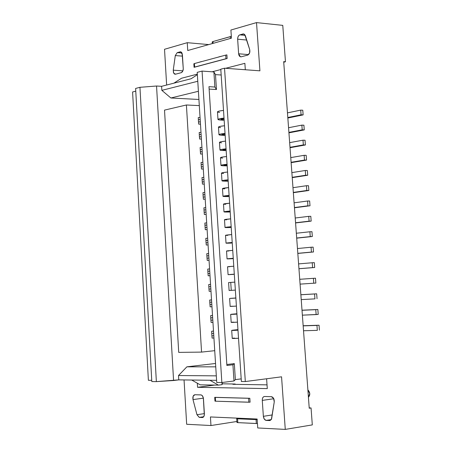 <?xml version="1.0" encoding="UTF-8"?>
<svg xmlns="http://www.w3.org/2000/svg" width="452" height="452" viewBox="0 0 452 452"><rect width="100%" height="100%" fill="white"/><g stroke="black" fill="none" stroke-linecap="round" stroke-linejoin="round"><path stroke-width="0.68" d="M312.309 424.897L285.274 429.4L257.736 427.965L257.137 419.027L210.434 416.947L210.965 425.535L186.665 424.27L184.049 379.934L186.665 424.27L210.965 425.535L236.876 421.49L210.965 425.535L210.434 416.947L257.137 419.027L257.736 427.965L285.274 429.4L312.309 424.897L311.055 407.958L309.236 408.241L283.686 61.641L285.461 61.783L283.732 62.218L285.461 61.783L282.766 25.374L285.461 61.783L283.686 61.641L309.236 408.241L311.055 407.958L312.309 424.897M164.522 49.279L187.258 42.686L208.751 44.584L187.258 42.686L187.744 50.528L231.447 38.16L230.899 30.03L256.516 22.6L282.766 25.374L256.516 22.6L259.923 70.828L224.531 68.212L245.317 381.55L281.556 376.815L285.274 429.4L281.556 376.815L245.317 381.55L224.531 68.212L220.796 69.179L241.368 381.499L220.796 69.179L224.531 68.212L259.923 70.828L256.516 22.6L230.899 30.03L231.447 38.16L187.744 50.528L187.258 42.686L164.522 49.279L166.635 85.032L164.522 49.279M235.238 384.358L235.215 384.014L232.87 384.324L235.215 384.014L235.238 384.358M183.252 68.602L182.399 54.686L180.806 51.85L177.212 52.624L181.987 53.014L177.212 52.624L175.297 55.568L173.246 70.173L182.924 70.851L173.246 70.173L173.478 72.659L174.37 73.942L175.574 74.179L181.269 72.67L182.427 71.795L183.19 69.84L183.252 68.602L182.913 70.885L181.495 72.597L175.574 74.179L173.732 73.207L173.246 70.173L175.297 55.568L182.489 56.138L175.297 55.568L177.212 52.624L180.455 51.782L181.393 52.195L182.105 53.285L183.252 68.602M241.311 56.782L247.707 55.093C249.521 54.133 250.188 52.313 249.713 49.624L245.413 35.832L243.91 34.013L239.814 34.866L245.25 35.392L239.814 34.866L238.995 35.329L238.023 36.748L237.628 38.759L238.633 53.777L248.583 54.607L238.633 53.777L240.379 56.76L241.311 56.782C239.831 56.935 238.938 55.929 238.633 53.777L237.639 39.194L246.724 40.042L237.639 39.194L237.865 37.188L238.583 35.764L239.566 34.957L242.922 33.985L244.125 34.103L243.34 33.923L244.764 34.618L249.713 49.624L249.6 53.031L247.707 55.093L241.311 56.782M199.321 417.394L202.829 417.45L202.287 417.529L203.519 416.976L204.327 415.145L203.349 397.856L202.654 396.082L201.287 394.941L194.88 394.732C193.196 395.161 192.575 396.783 193.004 399.596L196.97 414.721L204.377 413.625L196.97 414.721L199.259 417.394L203.711 416.738L199.321 417.394L196.97 414.721L193.004 399.596L203.406 398.161L193.004 399.596L193.117 396.234L194.88 394.732L201.146 394.907L202.394 395.726L203.428 398.325L204.389 413.846C204.377 416.122 203.677 417.349 202.287 417.529L199.321 417.394M262.279 400.399L263.363 416.32L272.307 414.93L263.363 416.32L264.29 419.14L266.155 420.422L270.042 420.535L271.601 418.931L274.24 402.009C274.364 399.144 273.46 397.364 271.528 396.675L264.589 396.494C263.024 396.681 262.256 397.98 262.279 400.399L273.799 398.732L262.279 400.399C262.279 398.014 263.053 396.715 264.589 396.494L271.386 396.67L273.63 398.387L274.24 402.009L271.369 419.422L270.002 420.541L266.228 420.428L271.234 419.637L265.957 420.394L264.832 419.778L263.889 418.422L263.363 416.32L262.279 400.399M222.294 383.816L235.215 384.014L222.294 383.816M148.386 380.29L132.589 91.982L148.386 380.29L151.736 380.33L135.769 91.157L151.731 380.33L148.386 380.29M222.311 384.076L222.209 382.499L222.311 384.076M214.723 385.07L197.564 387.307L267.285 388.607L197.564 387.307L197.315 383.194L197.564 387.307L214.723 385.07M267.025 384.855L232.87 384.324L267.025 384.855M244.871 63.331L225.644 68.292L244.871 63.331L245.312 69.749L244.871 63.331M220.819 69.54L212.061 71.8L220.819 69.54M309.213 407.896L311.055 407.958L309.213 407.896M308.304 395.59L308.083 392.556L308.304 395.59M307.897 390.014L309.761 393.647L308.422 397.206M308.428 397.246L308.53 397.138C310.27 395.02 310.179 392.737 308.258 390.285L307.897 390.082M266.607 378.77L267.285 388.607L266.607 378.77M250.08 402.212L215.57 401.206L248.849 402.223L248.589 398.291L215.327 397.387L215.57 401.206L214.966 401.139L215.57 401.206L215.327 397.387L214.723 397.325L214.966 401.139L214.723 397.325L249.82 398.28L250.08 402.212L248.849 402.173L250.08 402.212L249.82 398.28L248.589 398.291L248.849 402.223L250.075 402.139M218.841 56.879L222.565 55.963M226.898 54.89L227.141 58.511L194.072 67.314L193.851 63.8L194.072 67.314L194.637 67.071L194.416 63.551L193.851 63.8L194.416 63.551L194.637 67.071L225.972 58.72L225.734 55.11L194.416 63.551L225.734 55.11L225.972 58.72L227.141 58.511L226.898 54.89L225.734 55.11L226.898 54.89M197.965 62.596L201.552 61.545M135.769 91.157L132.589 91.982L135.769 91.157M241.368 381.499L245.317 381.55L241.368 381.499M303.348 144.911L302.993 140.188L289.659 142.64L302.993 140.188L303.348 144.911L305.405 144.962L305.049 140.25L302.993 140.188L305.049 140.25L305.405 144.962L303.348 144.911L290.003 147.307L303.348 144.911M309.095 221.169L308.733 216.361L295.212 218L308.733 216.361L309.095 221.169L311.168 221.113L310.806 216.316L308.733 216.361L310.806 216.316L311.168 221.113L295.563 222.757L309.095 221.169M304.49 160.048L304.134 155.313L290.76 157.601L304.134 155.313L306.196 155.347L304.134 155.313L304.49 160.048L306.552 160.081L306.196 155.347L306.552 160.081L304.49 160.048L291.105 162.285L304.49 160.048M313.773 283.212L313.406 278.33L299.732 279.302L313.406 278.33L313.773 283.212L315.852 283.071L315.485 278.195L313.406 278.33L315.485 278.195L315.852 283.071L300.088 284.127L313.773 283.212M316.14 314.586L315.767 309.665L302.015 310.292L315.767 309.665L316.14 314.586L318.219 314.394L317.852 309.484L302.009 310.208L317.852 309.484L318.219 314.394L302.377 315.157L316.14 314.586M317.327 330.361L316.954 325.423L303.168 325.875L316.954 325.423L317.327 330.361L303.524 330.757L317.327 330.361M314.954 298.868L314.581 293.969L300.874 294.766L314.581 293.969L314.954 298.868L301.23 299.614L314.954 298.868M310.258 236.594L309.897 231.769L296.337 233.238L309.897 231.769L310.258 236.594L312.332 236.515L311.965 231.695L309.897 231.769L311.965 231.695L312.332 236.515L296.687 238.012L310.258 236.594M302.213 129.826L301.857 125.125L288.557 127.73L301.857 125.125L302.213 129.826L288.901 132.385L302.213 129.826L304.269 129.899L302.213 129.826M301.077 114.797L300.727 110.113L287.466 112.876L300.727 110.113L301.077 114.797L287.805 117.514L301.077 114.797L303.134 114.893L301.077 114.797M306.784 190.495L306.422 185.721L292.981 187.687L306.422 185.721L306.784 190.495L308.852 190.484L308.49 185.715L306.422 185.721L308.49 185.715L308.852 190.484L293.325 192.411L306.784 190.495M312.598 267.612L312.23 262.753L298.597 263.889L312.23 262.753L312.598 267.612L298.953 268.697L312.598 267.612M311.428 252.075L311.061 247.233L297.467 248.538L311.061 247.233L311.428 252.075L313.502 251.973L313.134 247.137L311.061 247.233L313.134 247.137L313.502 251.973L297.817 253.329L311.428 252.075M307.936 205.801L307.575 201.016L294.094 202.818L307.575 201.016L307.936 205.801L294.444 207.553L307.936 205.801M305.637 175.246L305.275 170.489L291.868 172.619L305.275 170.489L305.637 175.246L292.218 177.32L307.699 175.252L305.637 175.246M219.627 112.429C216.819 112.13 216.83 111.65 219.672 110.983L223.514 110.435C219.74 110.836 217.723 111.311 217.474 111.859L217.971 119.469C218.22 118.938 220.237 118.475 224.017 118.085L220.169 118.622C217.327 119.266 217.31 119.729 220.124 120.006L217.971 119.469M220.616 127.594C217.807 127.34 217.824 126.899 220.672 126.272L224.525 125.746C220.74 126.136 218.717 126.583 218.469 127.091L218.966 134.724C219.22 134.238 221.237 133.809 225.028 133.425L221.169 133.939C218.322 134.549 218.299 134.967 221.113 135.199L218.966 134.724M221.616 142.821C218.796 142.606 218.819 142.205 221.672 141.617L225.537 141.12C221.74 141.493 219.717 141.911 219.463 142.374L219.96 150.041C220.22 149.601 222.248 149.2 226.045 148.827L222.175 149.313C219.316 149.883 219.293 150.262 222.113 150.454L219.96 150.041M223.113 165.765L220.96 165.409C221.22 165.02 223.254 164.647 227.062 164.285L223.186 164.748C220.316 165.279 220.293 165.613 223.113 165.765L225.226 165.443L225.186 164.81L225.226 165.443C223.424 165.347 223.446 165.133 225.288 164.794L227.079 164.562L223.853 165.217L227.141 165.505L223.113 165.765L226.373 165.867L223.113 165.765M222.61 158.104C219.796 157.929 219.819 157.573 222.683 157.025L226.554 156.55C222.751 156.912 220.723 157.302 220.463 157.72L220.96 165.409M224.119 181.133L221.966 180.84C222.231 180.495 224.271 180.15 228.085 179.806L224.198 180.241C221.322 180.727 221.299 181.026 224.119 181.133L226.237 180.834L226.203 180.28L226.237 180.834C224.435 180.766 224.452 180.574 226.299 180.263L224.864 180.647L228.153 180.873L224.119 181.133L227.379 181.195L224.119 181.133M223.616 173.444C220.796 173.314 220.819 172.997 223.695 172.489L227.571 172.037C223.763 172.387 221.729 172.749 221.463 173.122L221.966 180.84M224.621 188.84C221.796 188.75 221.83 188.478 224.706 188.009L228.599 187.586L222.469 188.58L222.977 196.332L229.107 195.377L225.215 195.795C222.333 196.241 222.305 196.496 225.124 196.558L222.977 196.332M226.136 212.039L223.989 211.875L230.141 211.016L226.237 211.406C223.344 211.807 223.311 212.022 226.136 212.039L228.271 211.785L228.243 211.395L228.271 211.785C226.463 211.773 226.486 211.638 228.345 211.378L226.898 211.683L230.192 211.779L226.136 212.039L229.407 212.022L226.136 212.039M225.633 204.293C222.808 204.247 222.836 204.016 225.729 203.592L229.622 203.191L223.48 204.095L223.989 211.875M226.644 219.802C223.819 219.808 223.853 219.615 226.751 219.231L230.656 218.858L224.497 219.672L225.006 227.48L231.175 226.712L227.26 227.073C224.361 227.441 224.328 227.605 227.153 227.582L225.006 227.48M227.661 235.379C224.836 235.424 224.87 235.277 227.774 234.933L231.69 234.582L225.514 235.306L226.023 243.148L232.209 242.464L228.288 242.809C225.384 243.125 225.345 243.249 228.175 243.182L226.023 243.148M228.684 251.007C225.853 251.097 225.893 250.99 228.808 250.696L232.729 250.368L226.537 251.001L227.045 258.872L233.255 258.284L229.322 258.595C226.407 258.872 226.362 258.956 229.198 258.843L227.045 258.872M229.712 266.697C226.876 266.833 226.921 266.77 229.842 266.516L233.774 266.211L227.559 266.759L228.074 274.658L234.3 274.161L230.362 274.449C227.435 274.68 227.39 274.72 230.226 274.562L228.074 274.658M234.825 282.121L228.588 282.573L234.825 282.121M228.588 282.573L229.107 290.5L235.351 290.094L231.401 290.359C228.469 290.551 228.418 290.546 231.254 290.342L230.74 282.443M235.876 298.088L231.774 298.258C228.932 298.478 228.983 298.506 231.921 298.337L235.876 298.088M229.622 298.45L230.141 306.411L236.402 306.094L232.447 306.332C229.503 306.479 229.452 306.433 232.294 306.185M236.933 314.117L232.814 314.123C229.972 314.394 230.023 314.468 232.966 314.343L236.933 314.117M230.661 314.383L231.181 322.378L237.458 322.157L233.492 322.366C230.543 322.474 230.486 322.378 233.334 322.084M237.989 330.209L231.701 330.384L233.853 330.056C231.006 330.372 231.062 330.491 234.017 330.406L237.989 330.209M231.701 330.384L232.226 338.407L238.52 338.277L234.548 338.463C231.588 338.525 231.531 338.384 234.373 338.045M236.04 330.197L236.142 330.197C234.243 330.248 234.209 330.175 236.023 329.971L233.853 330.056L237.147 329.711L233.853 330.056L236.04 330.197M290.031 147.719L305.405 144.962L290.031 147.719M224.22 150.115L224.175 149.403L224.22 150.115C222.418 149.991 222.435 149.748 224.271 149.386L226.062 149.137L222.847 149.849L226.136 150.2L222.113 150.454L224.22 150.115M223.22 134.843L223.164 134.052L223.22 134.843C221.418 134.69 221.435 134.419 223.265 134.029L225.051 133.775L221.847 134.538L225.13 134.95L221.113 135.199L223.22 134.843M288.935 132.843L304.269 129.899L303.913 125.204L301.857 125.125L303.913 125.204L304.269 129.899L288.935 132.843M295.58 222.938L311.168 221.113L295.58 222.938M229.288 227.35L229.271 227.04L229.288 227.35C227.48 227.367 227.509 227.26 229.373 227.028L227.915 227.288L231.215 227.316L227.153 227.582L229.288 227.35M291.133 162.652L306.552 160.081L291.133 162.652M232.379 274.398L232.379 274.398C230.565 274.5 230.599 274.471 232.475 274.324L230.226 274.562L232.379 274.398M298.953 268.742L314.677 267.494L314.309 262.635L312.23 262.753L314.309 262.635L314.677 267.494L298.953 268.742M234.989 314.163L235.091 314.157C233.198 314.236 233.159 314.191 234.978 314.016L232.814 314.123L236.102 313.829L232.814 314.123L234.989 314.163M233.938 298.184L234.04 298.179C232.153 298.286 232.119 298.269 233.938 298.122L231.774 298.258L233.938 298.184M319.411 330.146L319.039 325.22L303.156 325.739L319.039 325.22L319.411 330.146M294.461 207.784L310.004 205.773L309.643 200.987L307.575 201.016L309.643 200.987L310.004 205.773L294.461 207.784M317.033 298.704L316.666 293.811L300.868 294.727L316.666 293.811L317.033 298.704M296.698 238.153L312.332 236.515L296.698 238.153M230.317 242.973L230.317 242.973C228.503 243.018 228.531 242.939 230.401 242.73L228.944 242.95L232.243 242.916L228.175 243.182L230.317 242.973M222.22 119.622L222.164 118.757L222.22 119.622C220.423 119.447 220.435 119.147 222.26 118.735L224.045 118.464L220.847 119.283L224.13 119.757L220.124 120.006L222.22 119.622M287.845 118.017L303.134 114.893L302.778 110.215L300.727 110.113L302.778 110.215L303.134 114.893L287.845 118.017M293.348 192.688L308.852 190.484L293.348 192.688M227.249 196.281L227.22 195.806L227.249 196.281C225.446 196.241 225.469 196.078 227.322 195.795L225.876 196.134L229.17 196.298L225.124 196.558L227.249 196.281M292.241 177.642L307.699 175.252L307.337 170.506L305.275 170.489L307.337 170.506L307.699 175.252L292.241 177.642M297.823 253.419L313.502 251.973L297.823 253.419M231.345 258.657L231.345 258.657C229.531 258.73 229.565 258.674 231.435 258.499L233.272 258.572L229.198 258.843L231.345 258.657M223.367 120.232L220.124 120.006L223.367 120.232M224.367 135.385L221.113 135.199L224.367 135.385M225.367 150.601L222.113 150.454L225.367 150.601M228.39 196.58L225.124 196.558L228.39 196.58M230.424 227.52L227.153 227.582L230.424 227.52M231.447 243.08L228.175 243.182L231.447 243.08M232.475 258.697L229.198 258.843L232.475 258.697M233.509 274.375L230.226 274.562L233.509 274.375M237.961 329.768L236.023 329.971L237.961 329.768M236.91 313.841L234.978 314.016L236.91 313.841M235.871 297.975L233.938 298.122L235.871 297.975M227.158 165.748L226.373 165.867L227.158 165.748M228.17 181.082L227.379 181.195L228.17 181.082M230.198 211.926L229.407 212.022L230.198 211.926M235.865 297.953L235.063 298.004L235.865 297.953M236.91 313.79L236.102 313.829L236.91 313.79M237.955 329.683L237.147 329.711L237.955 329.683M198.92 99.474L170.879 97.994L161.85 90.355L161.613 86.321L156.55 86.016L173.574 380.516L178.76 379.872L178.512 375.539L186.874 366.826L215.536 363.487L186.874 366.826L215.745 366.843L186.874 366.826L178.512 375.539L216.31 375.855L178.512 375.539L178.76 379.872L216.593 380.335L178.76 379.872L156.358 381.618L151.804 381.55L156.358 381.618L173.574 380.516L156.55 86.016L161.613 86.321L173.918 83.157L161.613 86.321L161.85 90.355L197.773 81.264L161.85 90.355L170.879 97.994L198.405 91.281L170.879 97.994L198.92 99.474M235.362 379.623L233.983 380.974L221.853 382.545L216.728 382.471L197.213 72.354L202.061 71.088L213.898 71.93L215.485 74.62L221.181 75.009L215.485 74.62L216.457 89.524L209.135 89.089L216.457 89.524L215.485 74.62L213.898 71.93L202.061 71.088L197.213 72.354L216.728 382.471L221.853 382.545L202.061 71.088L221.853 382.545L233.983 380.974L235.362 379.623L241.198 378.872L235.362 379.623L234.322 363.628L235.362 379.623M135.623 88.439L139.95 87.309L156.55 86.016L139.95 87.309L156.358 381.618L139.95 87.309L135.623 88.439L151.804 381.55L135.623 88.439M191.156 78.733L173.918 83.157L181.506 78.247L173.918 83.157L191.156 78.733L197.36 74.682L191.156 78.733M226.831 364.51L234.322 363.628L232.927 364.758L233.983 380.974L232.927 364.758L226.893 365.476L208.977 86.671L214.881 87.033L213.898 71.93L214.881 87.033L216.457 89.524L214.881 87.033L208.977 86.671L226.893 365.476L232.927 364.758L234.322 363.628L226.831 364.51M198.468 121.967L200.326 121.82L198.49 121.916L198.355 119.684L200.185 119.588L198.326 119.735M198.355 119.684L198.501 121.961L200.332 121.865L198.513 121.961L198.671 124.102L200.473 124.17L198.671 124.102M199.4 136.877L201.264 136.736L199.428 136.837L199.287 134.594L201.123 134.493L199.259 134.639M199.287 134.594L199.434 136.877L201.27 136.775L199.451 136.877L199.603 139.024L201.411 139.075L199.603 139.024M200.338 151.849L202.208 151.702L200.366 151.81L200.225 149.555L202.067 149.454L200.196 149.601M200.134 147.442L201.931 147.341L200.134 147.442L200.366 151.81L202.208 151.742L200.389 151.844L200.541 154.002L202.355 154.03L200.541 154.002M201.281 166.873L203.151 166.726L201.309 166.833L201.168 164.579L203.01 164.471L201.14 164.613M201.168 164.579L201.315 166.867M201.326 166.867L203.157 166.765L201.326 166.867L201.485 169.031L203.298 169.048L201.485 169.031M202.225 181.953L204.101 181.811L202.253 181.919L202.112 179.653L203.959 179.546L202.084 179.687M202.112 179.653L202.259 181.947L204.106 181.84L202.276 181.947L202.434 184.117L204.247 184.117L202.434 184.117M203.174 197.083L205.055 196.97L203.202 197.055L203.061 194.784L204.914 194.671L203.033 194.812M203.061 194.784L203.208 197.083M204.129 212.276L206.01 212.135L204.157 212.254L204.01 209.971L205.869 209.858L203.982 209.994M204.01 209.971L204.163 212.276L206.01 212.157L204.174 212.27L204.332 214.457L206.157 214.423L204.332 214.457M205.084 227.52L206.971 227.384L205.112 227.503L204.971 225.215L206.824 225.096L204.942 225.232M204.875 223.034L206.688 222.921L204.875 223.034L205.118 227.52L206.971 227.401L205.129 227.52L205.293 229.712L207.112 229.599L205.293 229.712M206.044 242.826L207.931 242.69L206.072 242.809L205.926 240.509L207.79 240.391L205.897 240.526M205.926 240.509L206.078 242.826L207.937 242.707L206.089 242.826M207.005 258.188L208.903 258.064L207.033 258.177L206.892 255.866L208.756 255.747L206.863 255.877M207.971 273.607L209.869 273.471L208.005 273.596L207.858 271.279L209.722 271.155L207.83 271.29M208.022 273.601L209.869 273.477L208.022 273.601L208.18 275.822L210.01 275.697L208.18 275.822M208.943 289.082L210.847 288.952L208.971 289.077L208.83 286.754L210.7 286.624L208.796 286.754M209.914 304.614L211.824 304.484L209.948 304.614L209.801 302.281L211.677 302.145L209.768 302.281M212.655 317.728L210.779 317.869L212.655 317.733M210.892 320.202L212.802 320.078L210.926 320.214L210.745 317.863M213.638 333.367L211.756 333.514L213.638 333.378M213.79 335.729L211.909 335.864L211.756 333.514L211.909 335.864L213.79 335.729M191.721 380.03L200.191 384.827L218.418 385.127L209.892 380.251L218.418 385.127L222.096 384.646L221.96 382.528L222.096 384.646L218.418 385.127L200.191 384.827L191.721 380.03M197.326 74.139L181.506 78.247L197.326 74.139M206.796 253.662L208.615 253.544L206.796 253.662L207.033 258.177L208.897 258.052L207.056 258.182L207.214 260.397L209.044 260.301L207.214 260.397M207.756 269.064L209.587 268.946L207.756 269.064L208.005 273.596M208.83 286.754L208.971 289.077M209.7 300.038L211.536 299.902L209.7 300.038L211.536 299.913L209.7 300.038L210.129 306.846L211.96 306.716L210.129 306.846M210.779 317.869L210.926 320.214M198.258 117.593L200.055 117.497L198.258 117.593L198.371 119.684M199.196 132.487L200.993 132.391L199.196 132.487L199.304 134.594M201.072 162.449L202.88 162.347L201.072 162.449L201.185 164.579M202.016 177.512L203.824 177.404L202.016 177.512L202.129 179.653M202.965 192.631L204.779 192.518L202.965 192.631L203.078 194.784M205.191 199.151L203.383 199.259L205.191 199.151M203.92 207.801L205.733 207.694L203.92 207.801L204.033 209.965M205.829 238.323L207.649 238.204L205.829 238.323L205.948 240.509M208.073 244.911L206.253 245.024L208.073 244.911M208.728 284.523L210.559 284.398L208.728 284.523L208.847 286.749M210.982 291.178L209.152 291.303L210.982 291.178M212.513 315.456L210.677 315.615L212.513 315.456M212.943 322.316L211.107 322.445L212.943 322.316M213.497 331.073L211.66 331.248L213.497 331.073M213.932 337.972L212.09 338.102L213.932 337.972M238.402 418.196L237.978 418.258C236.441 418.529 236.311 418.71 237.588 418.801L257.177 419.648L237.588 418.801L236.69 418.625L238.402 418.196M215.327 397.387L249.82 398.28L215.327 397.387M225.972 58.72L194.072 67.314L225.972 58.72M236.69 418.631L236.938 422.45L237.837 422.631L237.588 418.801L237.837 422.631L256.335 423.524L256.075 419.637L256.335 423.524L257.442 423.541L237.628 422.62L236.95 422.411L237.803 422.145M213.073 42.369L212.214 41.929L213.016 41.527L213.135 43.341L213.016 41.527L212.197 42.002L212.299 43.578M213.016 41.527L231.328 36.386L230.294 36.612L230.418 38.454L230.294 36.612L213.016 41.527M199.309 105.615L186.405 104.983L201.564 352.097L214.728 350.673L201.564 352.097L178.715 352.379L164.517 110.113L178.715 352.379L201.564 352.097L186.405 104.983L164.517 110.113L186.405 104.983L199.309 105.615M212.09 338.102L211.926 335.864M211.779 333.503L211.66 331.248M211.107 322.445L210.943 320.208M210.796 317.858L210.677 315.615M206.253 245.024L206.089 242.82M209.152 291.303L208.993 289.077M203.383 199.259L203.225 197.083M203.722 416.721L199.259 417.394M271.245 419.62L266.155 420.422M241.142 56.822L240.379 56.76M175.438 74.207L174.817 74.168"/></g></svg>
